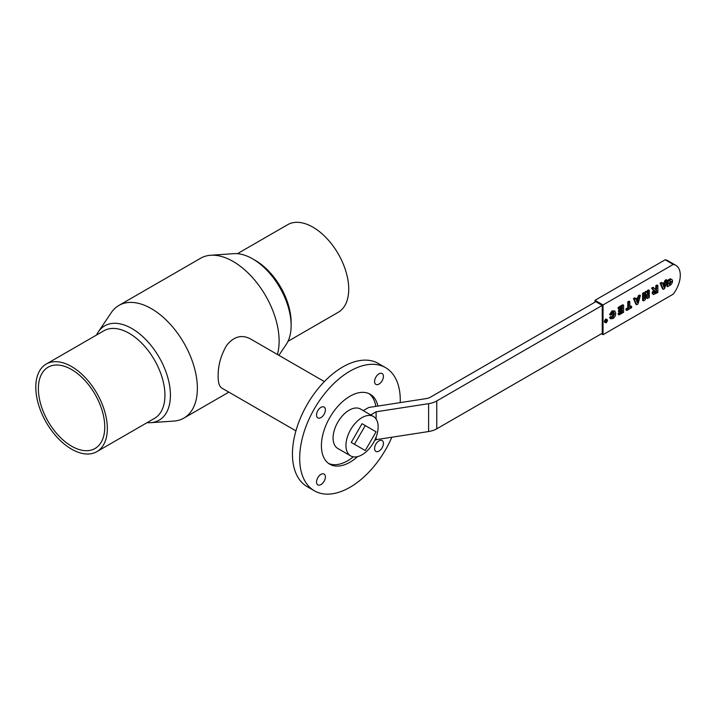 <?xml version="1.0" encoding="UTF-8"?>
<svg xmlns="http://www.w3.org/2000/svg" width="716" height="716" viewBox="0 0 716 716"><rect width="100%" height="100%" fill="white"/><g stroke="black" fill="none" stroke-linecap="round" stroke-linejoin="round"><path stroke-width="1.07" d="M606.345 322.612L605.262 321.806L606.345 319.748L607.428 320.553L606.345 322.612L605.638 322.674M606.345 319.748L607.043 319.685M606.345 319.533L607.589 320.455L606.345 322.818L605.092 321.905L606.345 319.533L607.159 319.461L605.539 319.067L604.286 321.439L605.539 322.361M606.345 322.818L604.716 322.433M611.025 318.906L610.399 317.967L611.625 316.92L612.914 317.367L614.444 314.082L613.934 312.355L612.941 312.471L611.58 314.763L610.381 315.022L612.923 311.263L614.874 311.03L615.715 313.241C615.626 315.72 614.668 317.51 612.851 318.62L610.184 318.423L609.593 317.501L610.82 316.463L611.974 317.483M614.874 311.03L612.117 310.798L609.576 314.557L610.381 315.022M611.661 317.081L613.639 313.617L613.451 312.274M609.593 317.501L610.399 317.967M623.591 305.222L623.591 312.301L619.045 314.924L619.045 313.724L622.356 311.818L622.356 310.243L619.277 312.024L619.277 310.825L622.356 309.043L622.356 307.128L618.928 309.106L618.928 307.916L623.591 305.222L622.786 304.756L618.123 307.45L618.928 307.916M618.928 309.106L618.123 308.641L618.123 307.45M619.277 312.024L618.472 311.558L618.472 310.359L621.551 308.587L621.551 307.594M621.551 308.587L622.356 309.043M618.472 310.359L619.277 310.825M619.045 314.924L618.239 314.458L618.239 313.259L621.551 311.353L621.551 310.708M621.551 311.353L622.356 311.818M618.239 313.259L619.045 313.724M629.829 301.615L629.829 307.504L631.646 306.448L631.646 307.647L626.777 310.458L626.777 309.267L628.585 308.22L628.585 302.331L629.829 301.615L629.024 301.159L627.789 301.866L628.585 302.331M626.777 310.458L625.972 309.992L625.972 308.802L627.789 307.755L627.789 301.866M627.789 307.755L628.585 308.22M625.972 308.802L626.777 309.267M629.829 306.573L630.841 305.992L631.646 306.448M655.704 290.768L656.617 290.24L656.617 292.038L654.746 293.095L654.111 292.602L655.704 290.768M654.12 292.737L654.746 293.095L654.111 292.602M653.941 292.629L655.811 291.573L656.617 292.038M655.811 291.573L655.811 290.705M654.451 290.526L652.339 288.629L653.815 287.769L655.4 289.479L656.617 289.112L656.617 286.149L657.852 285.442L657.852 292.522L653.314 294.58L652.831 293.435L654.451 290.526L653.037 289.882M654.952 289.067L655.811 288.646L655.811 285.693L657.046 284.977L657.852 285.442M655.811 285.693L656.617 286.149M655.811 288.646L656.617 289.112M653.314 294.58L652.034 292.969L653.645 290.061L651.533 288.163L653.01 287.304L653.815 287.769M651.533 288.163L652.339 288.629M667.688 284.091A3.41 1.969 -60 0 1 669.227 284.01A3.41 1.969 -60 0 1 669.925 285.38L667.688 286.677L667.688 284.091L666.882 283.625A3.41 1.969 -60 0 1 667.267 283.464M668.162 283.438A3.41 1.969 -60 0 1 668.422 283.545L669.227 284.01M667.688 286.677L666.882 286.212L666.882 283.625M670.257 279.634L670.257 282.229L672.503 280.932A3.41 1.969 120 0 0 671.805 279.544A3.41 1.969 120 0 0 670.257 279.634L669.451 279.168A3.41 1.969 -60 0 1 670.999 279.088L671.805 279.544M670.257 285.192L670.257 282.596L672.503 281.298A3.41 1.969 -60 0 1 670.257 285.192L669.872 284.968M669.451 284.18L669.451 282.695M669.934 282.408L669.934 279.813A3.41 1.969 120 0 0 667.688 283.706L670.257 282.596M669.934 279.813L669.129 279.356A3.41 1.969 -60 0 0 666.882 283.25L667.688 283.706M664.018 287.304L663.177 285.174L664.851 284.207L664.018 287.304M663.463 285.908L663.75 284.843M660.895 283.679L662.246 282.901L662.774 284.207L665.227 282.793L665.737 280.887L667.043 280.135L664.663 288.584L663.347 289.345L660.895 283.679L660.089 283.214L661.441 282.444L662.246 282.901M663.347 289.345L662.542 288.888L660.089 283.214M662.47 283.455L664.421 282.328L664.931 280.421L666.238 279.67L667.043 280.135M664.931 280.421L665.737 280.887M664.421 282.328L665.227 282.793M649.305 290.374L649.305 297.453L647.443 298.527L646.342 294.339L645.25 299.798L643.389 300.872L643.389 293.793L644.534 293.13L644.534 298.706L645.751 292.423L646.951 291.734L648.15 296.612L648.159 291.036L649.305 290.374L648.499 289.908L647.353 290.571L648.159 291.036M647.353 293.372L647.353 290.571M644.534 294.079L644.946 291.958L646.145 291.269L646.951 291.734M644.946 291.958L645.751 292.423M643.389 300.872L642.583 300.407L642.583 293.327L643.729 292.665L644.534 293.13M642.583 293.327L643.389 293.793M647.443 298.527L646.646 298.062L646.047 295.806M637.374 302.689L636.524 300.559L638.207 299.592L637.374 302.689M636.819 301.293L637.106 300.228M634.251 299.064L635.593 298.286L636.13 299.592L638.574 298.178L639.084 296.272L640.399 295.52L638.019 303.969L636.694 304.73L634.251 299.064L633.445 298.599L634.788 297.829L635.593 298.286M636.694 304.73L635.898 304.264L633.445 298.599M635.817 298.84L637.768 297.713L638.278 295.806L639.594 295.055L640.399 295.52M638.278 295.806L639.084 296.272M637.768 297.713L638.574 298.178M606.13 321.869L606.533 321.144L606.094 321.726M605.62 320.759L606.363 321.01L606.774 320.088L606.371 322.066L605.53 320.705M605.996 322.191L605.271 321.574M605.459 320.849L606.121 321.233M606.264 319.792L606.774 320.088M606.058 319.954L606.533 320.231M605.96 320.571L606.533 320.902M603.042 304.953L594.996 300.308L665.2 259.774L673.246 264.419L603.042 304.953L603.042 334.685L601.431 333.754M673.246 264.419A21.623 12.485 -60 0 1 675.815 265.323A21.623 12.485 -60 0 1 673.246 294.151L603.042 334.685M376.115 437.1L376.115 439.66L428.607 431.542A18.204 10.516 0 0 0 436.769 428.821L602.237 333.289L602.237 305.419L436.769 400.951A18.204 10.516 180 0 1 428.607 403.672L376.115 411.79L376.115 419.039M376.115 439.66L374.62 440.519M373.43 416.479A22.76 13.139 -60 0 1 373.43 442.757A22.76 13.139 -60 0 1 350.67 455.895A22.76 13.139 -60 0 1 345.953 445.477A22.76 13.139 -60 0 1 355.888 422.574A22.76 13.139 -60 0 1 373.43 416.479L371.398 415.307A22.76 13.139 120 0 0 370.664 414.931L363.227 410.644L368.677 407.494L426.253 398.588A9.102 5.254 0 0 0 430.334 397.228L595.802 301.696L602.237 305.419M675.815 265.323L667.768 260.678A21.623 12.485 120 0 0 665.2 259.774M594.996 302.161L594.996 300.308M376.115 411.79L370.664 414.931M350.67 455.895L337.791 448.467A22.76 13.139 -60 0 1 333.083 438.049A22.76 13.139 -60 0 1 343.018 415.146A22.76 13.139 -60 0 1 360.551 409.051L363.272 410.617M365.267 425.564L376.079 431.811L365.267 450.534L354.456 444.287L365.267 425.564L362.045 423.702L351.234 442.434L362.045 448.672M351.234 442.434L354.456 444.287M385.539 367.63L378.299 363.451A71.126 41.063 120 0 0 307.173 404.513A71.126 41.063 120 0 0 307.173 486.629L314.413 490.818A71.126 41.063 -60 0 1 314.413 408.693A71.126 41.063 -60 0 1 385.539 367.63A71.126 41.063 -60 0 1 400.271 400.181A71.126 41.063 -60 0 1 400.226 402.616M378.997 451.089A6.256 3.616 -60 0 1 375.864 451.393A6.256 3.616 -60 0 1 375.864 444.171A6.256 3.616 -60 0 1 382.129 440.555A6.256 3.616 -60 0 1 383.087 445.567A6.256 3.616 -60 0 1 378.997 451.089M316.535 482.038A6.256 3.616 -60 0 1 319.264 475.737A6.256 3.616 -60 0 1 324.088 474.064A6.256 3.616 -60 0 1 324.088 481.286A6.256 3.616 -60 0 1 317.832 484.902A6.256 3.616 -60 0 1 316.535 482.038M320.956 407.359A6.256 3.616 -60 0 1 324.088 407.046A6.256 3.616 -60 0 1 324.088 414.278A6.256 3.616 -60 0 1 317.832 417.884A6.256 3.616 -60 0 1 316.875 412.872A6.256 3.616 -60 0 1 320.956 407.359M383.418 376.401A6.256 3.616 -60 0 1 380.688 382.702A6.256 3.616 -60 0 1 375.864 384.385A6.256 3.616 -60 0 1 375.864 377.153A6.256 3.616 -60 0 1 382.129 373.537A6.256 3.616 -60 0 1 383.418 376.401M147.111 422.646A54.461 31.441 -120 0 0 150.736 422.673L173.863 421.071A65.031 37.545 -120 0 0 183.905 418.09A65.031 37.545 -120 0 0 197.374 388.314A65.031 37.545 -120 0 0 168.985 322.871A65.031 37.545 -120 0 0 118.874 305.446A65.031 37.545 -120 0 0 111.266 312.659L98.316 331.884A54.461 31.441 -120 0 0 96.526 335.034M295.923 430.862L221.772 388.054C219.329 386.533 218.12 382.63 218.138 376.33C218.013 365.661 220.832 355.378 226.587 345.488C233.64 336.583 241.516 334.345 250.224 338.775L324.366 381.583M277.414 354.483A65.031 37.545 -120 0 0 279.124 341.12A65.031 37.545 -120 0 0 210.674 255.263A65.031 37.545 -120 0 0 200.623 258.243L118.874 305.446M328.608 463.449A40.4 23.324 120 0 0 353.292 456.835M375.784 406.402A40.4 23.324 120 0 0 368.937 393.603M357.588 456.62A40.4 23.324 -60 0 1 329.781 464.21A40.4 23.324 -60 0 1 321.412 445.71A40.4 23.324 -60 0 1 339.044 405.059A40.4 23.324 -60 0 1 370.172 394.239A40.4 23.324 -60 0 1 377.887 406.07M391.84 437.234A71.126 41.063 -60 0 1 314.413 490.818M278.891 355.324L286.212 344.45A54.461 31.441 -120 0 0 291.126 325.556L291.126 322.388A50.585 29.204 -120 0 0 255.361 260.436L252.614 258.852A54.461 31.441 -120 0 0 233.801 253.661L210.674 255.263M288.002 341.299L338.256 312.283A50.585 29.204 -120 0 0 348.728 289.13A50.585 29.204 -120 0 0 326.648 238.231A50.585 29.204 -120 0 0 287.671 224.681L237.417 253.688M291.126 325.556A54.461 31.441 -120 0 0 252.614 258.852M150.736 422.673A54.461 31.441 -120 0 0 170.426 395.241A54.461 31.441 -120 0 0 141.643 335.598A54.461 31.441 -120 0 0 98.316 331.884M96.857 451.653L154.459 418.395A50.585 29.204 -120 0 0 164.94 395.241A50.585 29.204 -120 0 0 142.86 344.342A50.585 29.204 -120 0 0 103.883 330.792L46.28 364.041A50.585 29.204 -120 0 0 46.272 422.449A50.585 29.204 -120 0 0 96.857 451.653A50.585 29.204 -120 0 0 107.337 428.499A50.585 29.204 -120 0 0 85.258 377.601A50.585 29.204 -120 0 0 46.28 364.041M104.76 427.013A46.943 27.101 -120 0 0 84.273 379.775A46.943 27.101 -120 0 0 48.097 367.201A46.943 27.101 -120 0 0 48.097 421.402A46.943 27.101 -120 0 0 95.04 448.502A46.943 27.101 -120 0 0 104.76 427.013M613.639 313.617L614.444 314.082M612.108 316.902L612.914 317.367M610.22 318.441L610.954 318.871M612.117 310.798L612.923 311.263M654.845 292.128L655.65 292.593M655.561 288.79L656.366 289.255M652.276 289.112L653.082 289.577M652.034 292.969L652.831 293.435M605.262 321.77L605.879 322.128M436.769 428.821L436.769 400.951M428.607 403.672L428.607 431.542M605.933 322.173L605.127 321.708M228.851 392.135L183.905 418.09"/></g></svg>

